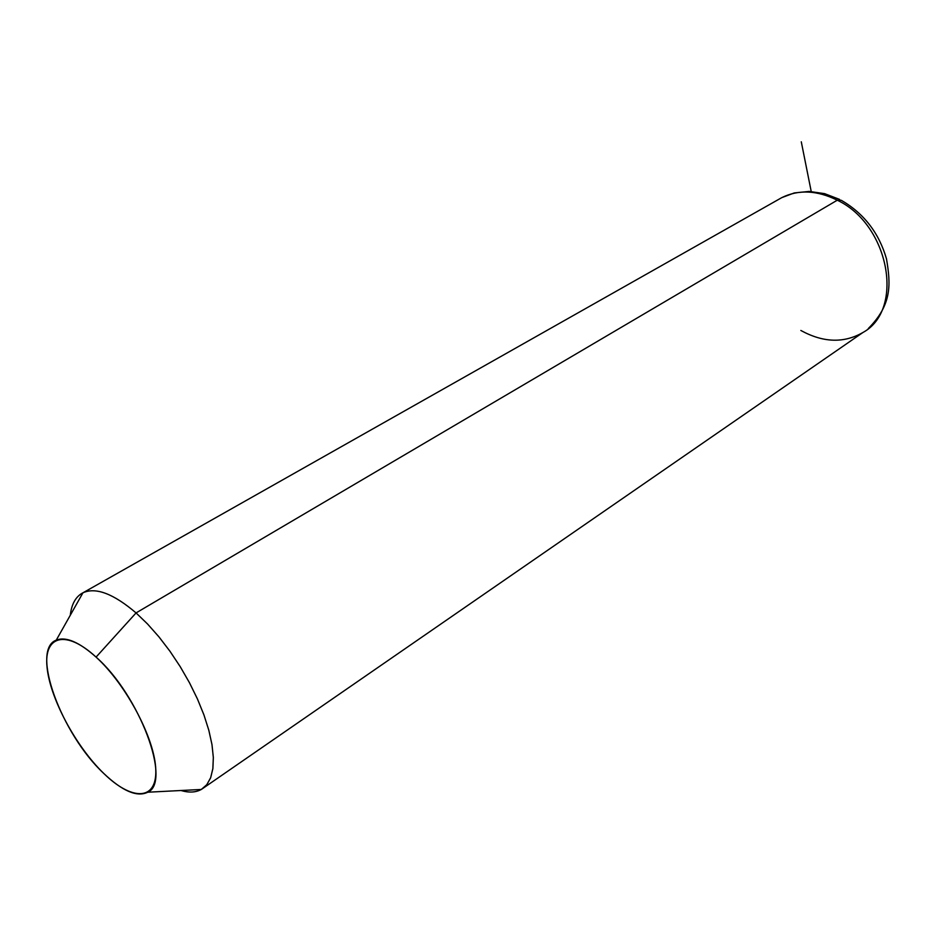 <?xml version="1.0" encoding="UTF-8"?>
<svg xmlns="http://www.w3.org/2000/svg" width="936" height="936" viewBox="0 0 936 936"><rect width="100%" height="100%" fill="white"/><g stroke="black" fill="none" stroke-linecap="round" stroke-linejoin="round"><path stroke-width="1.4" d="M136.059 612.916L96.069 657.107C79.115 641.991 65.848 636.34 56.254 640.154C30.209 649.724 61.437 734.116 103.721 773.405C122.394 791.131 137.077 797.402 147.759 792.219C171.85 782.215 139.534 695.12 96.069 657.107L136.059 612.916L147.572 624.019L158.991 636.913L169.978 651.269L180.239 666.689L189.493 682.777L197.484 699.052L204.001 715.104L208.88 730.478L212.016 744.775L213.338 757.633L212.858 768.737L210.612 777.863L206.716 784.801L201.298 789.457C195.799 792.5 189.025 792.839 180.976 790.51C189.13 792.874 195.975 792.488 201.509 789.34L206.868 784.614L210.705 777.617L212.893 768.468L213.326 757.329L211.957 744.471L208.798 730.185L203.908 714.835L197.379 698.818L189.388 682.578L180.145 666.537L169.896 651.163L158.933 636.854L147.549 623.996L136.059 612.916C113.654 593.833 96.022 587.083 83.175 592.675C75.874 596.349 71.581 603.872 70.282 615.268C71.569 603.989 75.793 596.501 82.953 592.78C95.8 587.001 113.502 593.716 136.059 612.916L837.275 200.199L136.059 612.916M96.069 657.107C126.278 684.497 155.142 739.311 155.785 769.954C156.885 801.029 131.719 800.9 103.721 773.405C75.711 746.308 49.912 698.127 47.034 667.111C43.735 635.743 65.836 629.249 96.069 657.107M839.627 199.426L824.616 193.647L809.16 191.412L794.29 192.945L781.771 197.636C798.513 189.364 817.011 190.219 837.275 200.199C889.598 224.932 904.632 309.991 862.922 332.502C904.632 309.991 889.598 224.932 837.275 200.199L841.3 200.304L837.275 200.199C817.011 190.219 798.513 189.364 781.771 197.636L83.175 592.675M800.83 330.455C823.2 342.728 843.898 343.407 862.922 332.502L201.509 789.34M811.219 191.494L801.286 141.816M56.254 640.154L82.953 592.78M147.759 792.219L201.298 789.457M868.304 328.536C892.031 304.586 890.85 284.614 886.474 258.804C878.986 232.947 863.928 213.455 841.3 200.304"/></g></svg>
